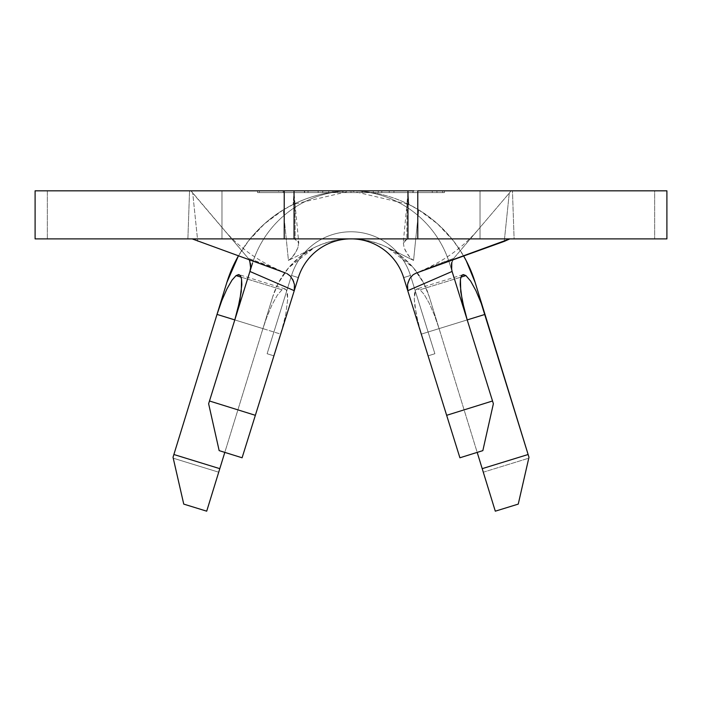 <?xml version="1.0" encoding="UTF-8"?>
<svg xmlns="http://www.w3.org/2000/svg" width="702" height="702" viewBox="0 0 702 702"><rect width="100%" height="100%" fill="white"/><g stroke="black" fill="none" stroke-linecap="round" stroke-linejoin="round"><path stroke-width="0.53" stroke-dasharray="3.51 2.63" d="M221.972 190.821L480.028 190.821L480.028 238.882L221.972 238.882L221.972 190.821L224.447 190.821L221.972 190.821L221.972 238.882L480.028 238.882L221.972 238.882L480.028 238.882L480.028 190.821L221.972 190.821M373.245 192.602L328.755 192.602L328.755 190.821L373.245 190.821L373.245 192.602L373.245 190.821L328.755 190.821L373.245 190.821L328.755 190.821L328.755 192.602L373.245 192.602M250.491 263.794L248.236 258.327L191.014 190.821L189.549 190.821L512.451 190.821L514.11 238.882L187.89 238.882L189.549 190.821L35.1 190.821L47.341 190.821L47.341 238.882L187.89 238.882L189.549 190.821L47.341 190.821L47.341 238.882L654.659 238.882L654.659 190.821L512.451 190.821L514.11 238.882L654.659 238.882L654.659 190.821L666.9 190.821M362.004 190.821L337.513 190.821L381.827 190.821L362.004 190.821L362.004 192.602L381.827 192.602L381.827 190.821L342.286 190.821L381.827 190.821L381.827 192.602L378.255 192.602L378.255 190.821L378.255 192.602L362.065 192.602L362.065 190.821L362.065 192.602L342.286 192.602L342.286 190.821L342.286 192.602L362.285 192.602L362.285 190.821L362.285 192.602L378.211 192.602L378.211 190.821L378.211 192.602L381.783 192.602L381.783 190.821L381.783 192.602L361.995 192.602L361.995 190.821L361.995 192.602L343.243 192.602L343.243 190.821L361.995 190.821L337.513 190.821L343.243 190.821L343.243 192.602L337.513 192.602L337.513 190.821L337.513 192.602L362.004 192.602L362.004 190.821M278.606 190.821L304.642 190.821L278.606 190.821L278.606 192.602L278.685 190.821L304.633 190.821L278.685 190.821L278.685 192.602L304.642 192.602L304.642 190.821L304.642 192.602L304.633 190.821L304.633 192.602L283.196 192.602L283.196 190.821L283.169 192.602L283.169 190.821L283.169 192.602L304.431 192.602L304.431 190.821L304.431 192.602L304.422 190.821L304.422 192.602L283.16 192.602L283.16 190.821L304.422 190.821L283.134 190.821L283.134 192.602L283.134 190.821L283.134 192.602L304.396 192.602L304.396 190.821L304.396 192.602L304.387 190.821L304.387 192.602L278.606 192.602L278.606 190.821M318.164 190.821L332.888 190.821L308.029 190.821L318.164 190.821L318.164 192.602L308.029 192.602L308.029 190.821L332.88 190.821L308.029 190.821L308.029 192.602L308.038 190.821L308.038 192.602L332.888 192.602L332.888 190.821L332.888 192.602L332.88 190.821L332.88 192.602L322.78 192.602L322.78 190.821L322.78 192.602L322.718 190.821L322.718 192.602L318.103 192.602L318.164 190.821M389.241 190.821L436.951 190.821L389.241 190.821L389.241 192.602L412.855 192.602L412.855 190.821L436.951 190.821L412.855 190.821L412.855 192.602L436.951 192.602L436.951 190.821L436.951 192.602L413.145 192.602L413.145 190.821L413.145 192.602L389.241 192.602L389.241 190.821M403.668 277.606A55.168 55.168 0 0 0 351 238.882C338.408 238.864 326.263 241.716 314.549 247.437L288.601 267.752L278.203 283.301L272.762 296.656A81.871 81.871 0 0 1 429.238 296.656L439.083 328.615L434.327 314.917L429.141 303.071L424.043 294.27L420.007 289.777L417.479 288.785L415.619 290.031L414.259 298.859L414.847 306.046L418.453 324.122L421.305 334.117L403.668 277.606A55.168 55.168 0 0 0 298.332 277.606L291.541 275.491A62.294 62.294 0 0 1 410.459 275.491L403.668 277.606L410.459 275.491A62.294 62.294 0 0 0 291.541 275.491A62.294 62.294 0 0 1 410.459 275.491A62.294 62.294 0 0 0 291.541 275.491L298.332 277.606L291.541 275.491L267.12 353.729L291.541 275.491L267.12 353.729L273.912 355.853L298.332 277.606L273.912 355.853L267.12 353.729L273.912 355.853L267.12 353.729L291.541 275.491L298.332 277.606A55.168 55.168 0 0 1 403.668 277.606L428.088 355.853L434.88 353.729L410.459 275.491L403.668 277.606L410.459 275.491L434.88 353.729L410.459 275.491L434.88 353.729L428.088 355.853L434.88 353.729L428.088 355.853L403.668 277.606A55.168 55.168 0 0 0 298.332 277.606L291.541 275.491A62.294 62.294 0 0 1 410.459 275.491L403.668 277.606L410.459 275.491A62.294 62.294 0 0 0 291.541 275.491A62.294 62.294 0 0 1 410.459 275.491A62.294 62.294 0 0 0 291.541 275.491L298.332 277.606L291.541 275.491L267.12 353.729L291.541 275.491L267.12 353.729L273.912 355.853L298.332 277.606L273.912 355.853L267.12 353.729L273.912 355.853L267.12 353.729L291.541 275.491L298.332 277.606A55.168 55.168 0 0 1 403.668 277.606L428.088 355.853L434.88 353.729L410.459 275.491L403.668 277.606L410.459 275.491L434.88 353.729L410.459 275.491L434.88 353.729L428.088 355.853L434.88 353.729L428.088 355.853L403.668 277.606A55.168 55.168 0 0 0 298.332 277.606L291.541 275.491A62.294 62.294 0 0 1 410.459 275.491L403.668 277.606L410.459 275.491A62.294 62.294 0 0 0 291.541 275.491A62.294 62.294 0 0 1 410.459 275.491A62.294 62.294 0 0 0 291.541 275.491L298.332 277.606L291.541 275.491L267.12 353.729L291.541 275.491L267.12 353.729L273.912 355.853L298.332 277.606L273.912 355.853L267.12 353.729L273.912 355.853L267.12 353.729L291.541 275.491L298.332 277.606A55.168 55.168 0 0 1 403.668 277.606L428.088 355.853L434.88 353.729L410.459 275.491L403.668 277.606L410.459 275.491L434.88 353.729L410.459 275.491L434.88 353.729L428.088 355.853L434.88 353.729L428.088 355.853L403.668 277.606A55.168 55.168 0 0 0 298.332 277.606L291.541 275.491A62.294 62.294 0 0 1 410.459 275.491L403.668 277.606L410.459 275.491A62.294 62.294 0 0 0 291.541 275.491A62.294 62.294 0 0 1 410.459 275.491A62.294 62.294 0 0 0 291.541 275.491L298.332 277.606L291.541 275.491L267.12 353.729L287.75 287.636L267.12 353.729L273.912 355.853L298.332 277.606L273.912 355.853L267.12 353.729L291.541 275.491L298.332 277.606A55.168 55.168 0 0 1 403.668 277.606L428.088 355.853L434.88 353.729L410.459 275.491L403.668 277.606L410.459 275.491L434.88 353.729L410.459 275.491L434.88 353.729L428.088 355.853L434.88 353.729L428.088 355.853L403.668 277.606A55.168 55.168 0 0 0 298.332 277.606L291.541 275.491A62.294 62.294 0 0 1 410.459 275.491L403.668 277.606L410.459 275.491A62.294 62.294 0 0 0 291.541 275.491A62.294 62.294 0 0 1 410.459 275.491A62.294 62.294 0 0 0 291.541 275.491L298.332 277.606L273.912 355.853L298.332 277.606A55.168 55.168 0 0 1 403.668 277.606L428.088 355.853L434.88 353.729L410.459 275.491L403.668 277.606L410.459 275.491L434.88 353.729L410.459 275.491L434.88 353.729L428.088 355.853L403.668 277.606A55.168 55.168 0 0 0 298.332 277.606A55.168 55.168 0 0 1 403.668 277.606A55.168 55.168 0 0 0 298.332 277.606A55.168 55.168 0 0 1 403.668 277.606A55.168 55.168 0 0 0 298.332 277.606A55.168 55.168 0 0 1 403.668 277.606A55.168 55.168 0 0 0 298.332 277.606A55.168 55.168 0 0 1 403.668 277.606A55.168 55.168 0 0 0 298.332 277.606A55.168 55.168 0 0 1 403.668 277.606A55.168 55.168 0 0 0 298.332 277.606A55.168 55.168 0 0 1 403.668 277.606L459.907 457.783L482.844 450.623L493.374 403.738L467.207 319.91L421.305 334.117L446.647 415.312L492.523 400.991L449.534 263.294A103.22 103.22 0 0 0 252.466 263.294A103.22 103.22 0 0 1 449.534 263.294L452.079 271.455L449.534 263.294A103.22 103.22 0 0 0 252.466 263.294L208.626 403.738L219.156 450.623L242.093 457.783L280.695 334.117L234.793 319.91L209.477 400.991L255.352 415.312L283.529 324.192L285.723 314.663L287.741 298.903L286.381 290.04L284.529 288.794L281.993 289.777L277.316 295.217L271.981 304.887L266.681 317.523L262.917 328.615L272.762 296.656L206.704 511.179L183.749 504.106L173.025 457.265L226.834 282.511L173.025 457.265L173.245 458.195L218.708 472.192L272.762 296.656L278.194 283.31L288.601 267.752L300.544 256.274L314.549 247.437L288.434 260.424L283.301 209.854L264.452 223.85L248.42 241.014L238.355 256.011A129.923 129.923 0 0 1 463.645 256.011L453.58 241.014L437.548 223.85L418.699 209.854L413.566 260.424L387.451 247.437L401.456 256.274L413.399 267.752L423.797 283.301L429.238 296.656L483.292 472.192L528.755 458.195L528.975 457.265L475.166 282.511L465.698 259.731M666.9 238.882L666.022 238.882M413.873 190.821L407.95 190.821L407.95 238.882L407.95 190.821L407.95 238.882L294.05 238.882L294.05 190.821L291.286 190.821M413.873 238.882L407.95 238.882L404.475 240.76L403.325 242.611L404.115 247.797L407.555 254.299L410.1 257.643L413.566 260.424L387.451 247.437C375.737 241.716 363.592 238.864 351 238.882A55.168 55.168 0 0 0 298.332 277.606L273.912 355.853L267.12 353.729L273.912 355.853L267.12 353.729L291.541 275.491L298.332 277.606L291.541 275.491L267.12 353.729L291.541 275.491L267.12 353.729L273.912 355.853L298.332 277.606M475.166 282.511L528.975 457.265L518.251 504.106L495.296 511.179L429.238 296.656L423.806 283.31L413.399 267.752L387.451 247.437C363.153 236.109 338.847 236.109 314.549 247.437L288.434 260.424L291.9 257.643L294.445 254.299L297.885 247.797L298.675 242.62L297.534 240.76L294.05 238.882L294.05 190.821L294.05 238.882L291.286 238.882M249.798 261.056L248.236 258.327L192.725 193.111L197.745 241.383L192.725 193.111L191.014 190.821L666.022 190.821M294.05 190.821L293.155 204.414L294.05 190.821L294.05 238.882L295.182 239.347L294.945 203.536L293.155 204.414L351.009 190.821L351 192.602L444.436 192.602L444.436 190.821L351 190.821C331.019 190.804 311.741 195.331 293.155 204.414L283.301 209.854C270.428 217.567 258.792 227.957 248.42 241.014L238.355 256.011A129.923 129.923 0 0 1 463.645 256.011L453.58 241.014C443.208 227.957 431.572 217.567 418.699 209.854L408.845 204.414C390.259 195.331 370.981 190.804 351 190.821L408.845 204.414L407.055 203.536L406.818 239.347L407.95 238.882L407.95 190.821L408.845 204.414L407.95 190.821L294.05 190.821L407.95 190.821M409.354 279.273L412.285 275.43L416.119 273.122L434.713 265.242L453.764 258.327L509.275 193.111L504.255 241.383L509.275 193.111L453.764 258.327L451.509 263.776M510.986 190.821L509.275 193.111L510.986 190.821M224.614 230.572C239.373 247.622 257.95 260.968 280.326 270.621L248.236 258.327L267.286 265.242L285.881 273.122L289.698 275.412L292.629 279.229M416.119 273.122L453.764 258.327L451.798 262.337M286.732 273.473L285.881 273.122M434.88 353.729L428.088 355.853L434.88 353.729M273.912 355.853L267.12 353.729L273.912 355.853M234.793 319.91L280.695 334.117L285.723 314.663L287.741 298.903L287.478 293.462L286.381 290.04L285.012 288.882L281.993 289.777L241.084 277.141L281.993 289.777L277.316 295.217L271.981 304.887L266.681 317.523L262.917 328.615L234.793 319.91L252.466 263.294A103.22 103.22 0 0 1 449.534 263.294L467.207 319.91L421.305 334.117L416.268 314.619L414.259 298.859L414.522 293.436L415.619 290.031L416.988 288.882L420.007 289.777L460.916 277.141L420.007 289.777L424.043 294.27L429.141 303.071L434.327 314.917L439.083 328.615L477.193 452.386L429.238 296.656A81.871 81.871 0 0 0 272.762 296.656L224.807 452.386L262.917 328.615L217.015 314.408M298.675 242.62L297.885 247.797L296.419 250.956L291.9 257.643L288.434 260.424L283.31 209.854L294.98 203.519L298.798 243.261L295.182 239.347L295.042 203.492L294.05 192.822M407.02 203.527L406.818 239.347L403.202 243.261L407.02 203.519M206.704 511.179L183.749 504.106L182.959 500.684M174.833 465.189L173.245 458.195L218.708 472.192M179.08 483.722L177.281 475.859M182.046 496.674L180.695 490.759M519.041 500.684L518.251 504.106L495.296 511.179M521.305 490.759L519.954 496.674M524.719 475.859L522.92 483.722M483.292 472.192L528.755 458.195L527.167 465.189M482.844 450.623L459.907 457.783L446.647 415.312L492.523 400.991L493.374 403.738M208.626 403.738L209.477 400.991L255.352 415.312L242.093 457.783L219.156 450.623M294.05 238.882L407.95 238.882M407.95 192.822L406.958 203.492L418.69 209.854L413.566 260.424L410.1 257.643L405.58 250.947L404.115 247.797L403.325 242.611M257.564 190.821L257.564 192.602L351 192.602L351 190.821L257.564 190.821L257.564 192.602L257.564 190.821L351 190.821L351 192.602L257.564 192.602L257.564 190.821M444.436 190.821L444.436 192.602L351 192.602L351 190.821L444.436 190.821L444.436 192.602L444.436 190.821M351 192.602L444.436 192.602L257.564 192.602L442.655 192.602L259.345 192.602L351 192.602L351 190.821L259.345 190.821L259.345 192.602L351 192.602L259.345 192.602L259.345 190.821L259.345 192.602L259.345 190.821L351 190.821L351 192.602L351 190.821L442.655 190.821L442.655 192.602L351 192.602L442.655 192.602L442.655 190.821L442.655 192.602L442.655 190.821L351 190.821L351 192.602L371.551 192.602L351 192.602M328.755 192.602L342.488 192.602L328.755 192.602M278.685 192.602L304.642 192.602L278.685 192.602M308.029 192.602L332.888 192.602L308.029 192.602M381.827 192.602L337.513 192.602L381.827 192.602M412.855 192.602L436.951 192.602L412.855 192.602M432.274 192.602L393.954 192.602L432.274 192.602L413.057 192.602L413.057 190.821L432.274 190.821L432.274 192.602L432.274 190.821L412.995 190.821L412.995 192.602L432.274 192.602M412.995 190.821L393.954 190.821L393.954 192.602L412.995 192.602L412.995 190.821L393.954 190.821L413.057 190.821L413.057 192.602L393.954 192.602L393.954 190.821L432.274 190.821L412.995 190.821M239.391 274.789L240.47 275.807M461.749 275.5L462.688 274.745M477.386 230.572C462.627 247.622 444.05 260.968 421.674 270.621L415.268 273.473M285.012 288.882L239.11 274.675M462.89 274.675L416.988 288.882"/><path stroke-width="1.05" d="M291.286 238.882L35.1 238.882L35.1 190.821L35.1 238.882L284.222 238.882L284.222 190.821L35.1 190.821L407.95 190.821L407.95 238.882L407.95 190.821L294.05 190.821L294.05 238.882L294.05 190.821M461.749 275.5L460.433 279.229L460.161 284.67L462.179 300.438L467.207 319.91L484.985 314.408L467.207 319.91L464.373 309.977L460.749 291.839L460.433 279.229L461.53 275.816L463.39 274.587L465.935 275.596L470.621 281.054L475.956 290.742L481.256 303.387L484.985 314.408L475.166 282.511L466.26 260.784L463.645 256.011A129.923 129.923 0 0 1 475.166 282.511A129.923 129.923 0 0 0 463.645 256.011L465.698 259.731M217.015 314.408L226.834 282.511L238.355 256.011A129.923 129.923 0 0 0 226.834 282.511A129.923 129.923 0 0 1 238.355 256.011L235.74 260.784L226.834 282.511L217.015 314.408L221.762 300.719L226.957 288.864L232.055 280.063L236.065 275.596L238.592 274.587L240.47 275.807L241.567 279.212L241.251 291.821L237.645 309.907L234.793 319.91L217.015 314.408L173.877 454.51L217.015 314.408L221.762 300.719L226.957 288.864L232.055 280.063L236.065 275.596L241.084 277.141L236.065 275.596L239.391 274.789M451.553 263.504L451.36 267.471L452.079 271.455L407.748 290.689L446.647 415.312L492.523 400.991L493.374 403.738L482.844 450.623L459.907 457.783L403.668 277.606L407.748 290.689L407.546 284.494L409.354 279.273M666.022 238.882L417.778 238.882L666.9 238.882L666.9 190.821L417.778 190.821L417.778 238.882L413.873 238.882M666.022 190.821L417.778 190.821L417.778 238.882L284.222 238.882L284.222 190.821L291.286 190.821M407.95 238.882L294.05 238.882M407.95 190.821L413.873 190.821M504.255 241.383L416.119 273.122L509.836 238.882L504.255 241.383M292.629 279.229L294.445 284.459L294.252 290.689L249.921 271.455L252.466 263.294L249.921 271.455L250.64 267.497L250.438 263.443M192.164 238.882L285.881 273.122L192.164 238.882M298.332 277.606L242.093 457.783L219.156 450.623L208.626 403.738L249.921 271.455L209.477 400.991L255.352 415.312L298.332 277.606A55.168 55.168 0 0 1 403.668 277.606M492.523 400.991L452.079 271.455L492.523 400.991L446.647 415.312L459.907 457.783L482.844 450.623L493.374 403.738L492.523 400.991M452.079 271.455L407.748 290.689L407.274 287.197M407.88 283.02L409.968 278.211L413.127 274.736L416.119 273.122M451.798 262.337L451.658 269.796M294.252 290.689L249.921 271.455L250.623 267.787L249.798 261.056M287.039 273.613L290.444 276.149L293.611 281.423M462.688 274.745L465.935 275.596L460.916 277.141L465.935 275.596L470.621 281.054L475.956 290.742L481.256 303.387L528.123 454.51L482.204 468.655L477.193 452.386L495.296 511.179L518.251 504.106L528.975 457.265L475.166 282.511M224.807 452.386L219.796 468.655L173.877 454.51L173.025 457.265L183.749 504.106L206.704 511.179L224.807 452.386M218.708 472.192L206.704 511.179L219.796 468.655L173.877 454.51L173.025 457.265L183.74 504.071M177.281 475.859L174.833 465.189M180.695 490.759L179.08 483.722M182.959 500.684L182.046 496.674M183.749 504.106L206.704 511.179M524.824 475.412L528.975 457.265L528.123 454.51L482.204 468.655L495.296 511.179L518.251 504.106L524.824 475.412M519.041 500.684L519.954 496.674M522.92 483.722L521.305 490.759M527.167 465.189L524.719 475.859M495.296 511.179L483.292 472.192M493.374 403.738L482.844 450.623M209.477 400.991L208.626 403.738L219.156 450.623L242.093 457.783L255.352 415.312L209.477 400.991M219.156 450.623L208.626 403.738M240.47 275.807L241.567 279.212L241.839 284.626L239.83 300.395L234.793 319.91"/></g></svg>
